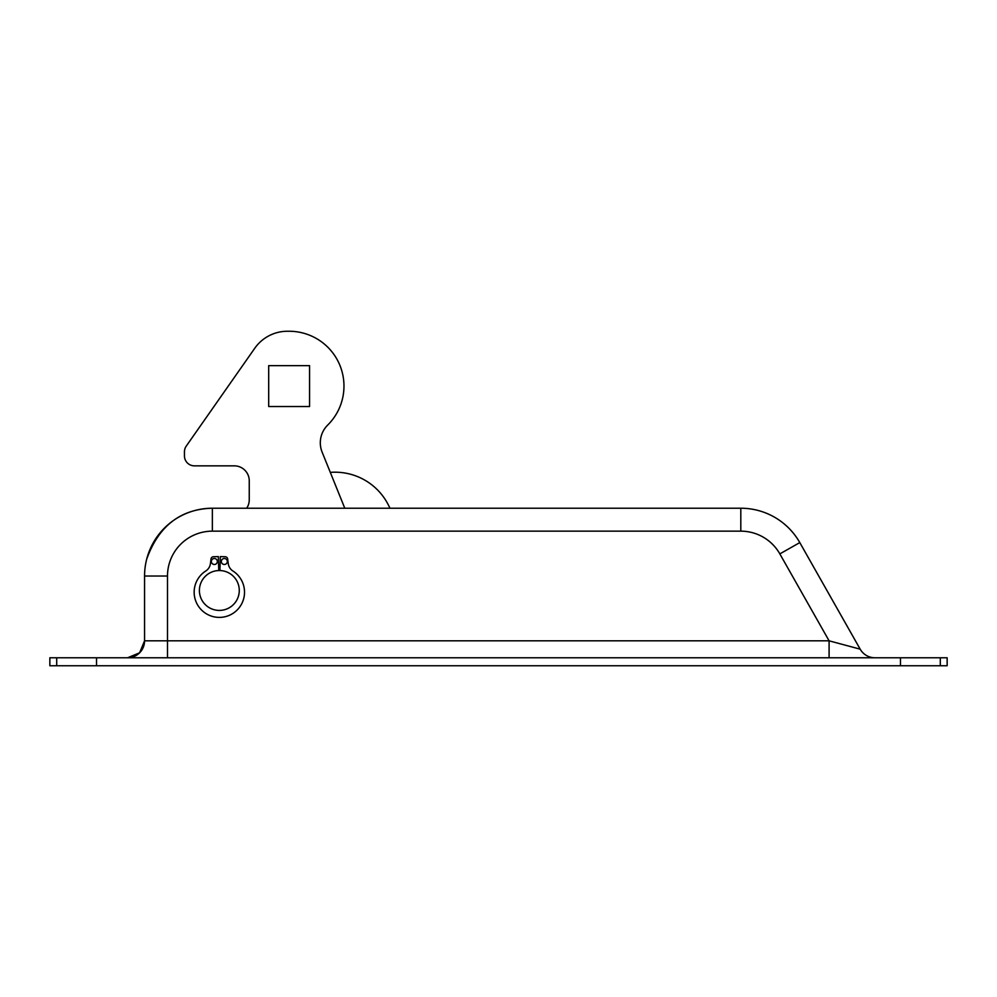 <?xml version="1.0" encoding="UTF-8"?>
<svg xmlns="http://www.w3.org/2000/svg" width="997" height="997" viewBox="0 0 997 997"><rect width="100%" height="100%" fill="white"/><g stroke="black" fill="none" stroke-linecap="round" stroke-linejoin="round"><path stroke-width="1.5" d="M56.704 657.771L947.15 657.771L947.15 665.747L49.85 665.747L49.85 657.771L56.704 657.771L56.704 665.747M167.496 657.771L167.496 640.822L144.565 640.822L139.605 652.811L127.616 657.771A16.949 16.949 0 0 0 144.565 640.822A16.949 16.949 0 0 1 143.381 647.065A16.949 16.949 0 0 0 144.565 640.822L139.605 652.811L127.616 657.771C137.835 656.687 143.481 651.041 144.565 640.822A16.949 16.949 0 0 1 127.616 657.771A16.949 16.949 0 0 0 133.86 656.587A16.949 16.949 0 0 1 127.616 657.771C137.835 656.687 143.481 651.041 144.565 640.822L144.565 576.017A67.796 67.796 0 0 1 212.361 508.221L740.808 508.221A67.796 67.796 0 0 1 799.793 542.592L860.187 649.172L799.793 542.592A67.796 67.796 0 0 0 740.808 508.221A67.796 67.796 0 0 1 799.793 542.592A67.796 67.796 0 0 0 740.808 508.221L740.808 531.152L212.361 531.152A44.865 44.865 0 0 0 167.496 576.017L167.496 640.822L829.093 640.822L860.187 649.172A16.949 16.949 0 0 0 874.93 657.771A16.949 16.949 0 0 1 860.187 649.172M167.496 576.017L144.565 576.017A67.796 67.796 0 0 1 212.361 508.221C180.519 509.031 158.648 525.98 146.721 559.068M218.667 567.555A22.931 22.931 0 0 1 220.013 567.555M799.793 542.592L779.841 553.896L829.093 640.822L829.093 657.771M330.306 472.379A59.82 59.82 0 0 1 388.406 505.03A189.43 189.43 0 0 1 389.977 508.221M344.788 508.221L322.118 452.127A24.925 24.925 0 0 1 327.701 425.071A54.835 54.835 0 0 0 289.13 331.253L287.435 331.253A39.88 39.88 0 0 0 254.758 348.265L186.252 446.108A9.97 9.97 0 0 0 184.445 451.828L184.445 455.878A9.97 9.97 0 0 0 194.415 465.848L234.295 465.848A14.955 14.955 0 0 1 249.25 480.803L249.25 499.833A14.955 14.955 0 0 1 246.683 508.221M309.569 406.527L309.569 365.65L268.692 365.65L268.692 406.527L309.569 406.527M220.013 567.804A22.682 22.682 0 0 0 218.667 567.804M219.34 570.533A19.94 19.94 0 0 1 239.28 590.473A19.94 19.94 0 0 1 219.34 610.413A19.94 19.94 0 0 1 199.4 590.473A19.94 19.94 0 0 1 219.34 570.533M218.679 568.053A22.433 22.433 0 0 1 220.001 568.053M227.316 561.485A2.991 2.991 0 0 0 224.325 558.494A2.991 2.991 0 0 0 221.334 561.485A2.991 2.991 0 0 0 224.325 564.476A2.991 2.991 0 0 0 227.316 561.485M217.346 561.485A2.991 2.991 0 0 0 214.355 558.494A2.991 2.991 0 0 0 211.364 561.485A2.991 2.991 0 0 0 214.355 564.476A2.991 2.991 0 0 0 217.346 561.485M218.754 570.546L218.343 556.588L213.42 556.737A2.493 2.493 0 0 0 211.028 558.906L210.392 563.754A10.169 10.169 0 0 1 205.781 570.982A25.187 25.187 0 0 0 219.34 617.392A25.187 25.187 0 0 0 232.899 570.982A10.169 10.169 0 0 1 228.288 563.754L227.652 558.906A2.493 2.493 0 0 0 225.26 556.737L220.337 556.588L219.926 570.546M96.535 657.771L96.535 665.747M900.465 657.771L900.465 665.747M940.296 657.771L940.296 665.747M779.841 553.896A44.865 44.865 0 0 0 740.808 531.152M212.361 531.152L212.361 508.221"/></g></svg>
